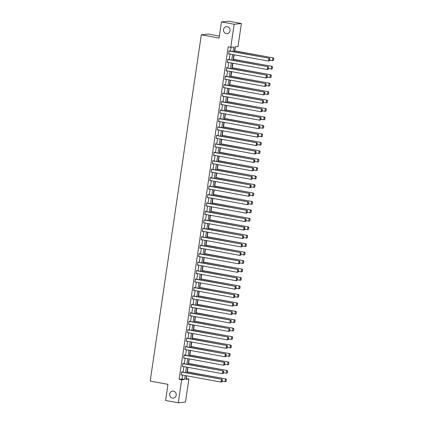 <?xml version="1.0" encoding="UTF-8"?>
<svg xmlns="http://www.w3.org/2000/svg" width="424" height="424" viewBox="0 0 424 424"><rect width="100%" height="100%" fill="white"/><g stroke="black" fill="none" stroke-linecap="round" stroke-linejoin="round"><path stroke-width="0.64" d="M173.474 391.135A3.519 3.286 84.2 0 1 173.321 398.099A3.519 3.286 84.2 0 1 169.674 394.468A3.519 3.286 84.2 0 1 173.474 391.135M227.291 26.675A3.519 3.286 84.2 0 1 227.137 33.639A3.519 3.286 84.2 0 1 223.49 30.009A3.519 3.286 84.2 0 1 227.291 26.675M219.388 36.072L208.539 34.084L201.321 34.821L150.186 381.086L167.957 384.34L165.577 400.479L178.271 402.8L181.668 379.782L184.594 379.485L185.182 375.521M201.321 34.821L219.091 38.075L221.471 21.937L228.695 21.2L241.388 23.521L237.991 46.539L235.06 46.841L234.318 51.887M186.072 378.611L186.761 375.807M187.339 371.88L188.007 367.359M188.585 363.432L189.252 358.911M189.835 354.983L190.503 350.463M191.081 346.535L191.749 342.014M192.326 338.087L192.994 333.566M193.577 329.639L194.245 325.118M194.823 321.191L195.491 316.67M196.073 312.742L196.741 308.221M197.319 304.294L197.987 299.773M198.565 295.846L199.232 291.325M199.815 287.398L200.483 282.877M201.061 278.95L201.729 274.429M202.312 270.501L202.974 265.981M203.557 262.053L204.225 257.532M204.803 253.605L205.47 249.089M206.053 245.157L206.721 240.641M207.299 236.709L207.967 232.193M208.544 228.266L209.212 223.745M209.795 219.818L210.463 215.297M211.041 211.369L211.709 206.848M212.292 202.921L212.954 198.4M213.537 194.473L214.205 189.952M214.782 186.025L215.45 181.504M216.033 177.577L216.701 173.056M217.279 169.128L217.947 164.607M218.524 160.68L219.192 156.159M219.775 152.232L220.443 147.711M221.021 143.784L221.688 139.263M222.271 135.335L222.934 130.815M223.517 126.887L224.185 122.366M224.762 118.439L225.43 113.918M226.013 109.991L226.681 105.47M227.259 101.543L227.927 97.022M228.504 93.095L229.172 88.574M229.755 84.646L230.423 80.125M231.001 76.198L231.668 71.677M232.251 67.75L232.919 63.229M233.497 59.302L234.165 54.781M234.742 50.854L235.341 46.81M186.348 378.579L188.887 379.045L185.489 402.063L178.271 402.8M233.004 51.649L233.698 46.979L230.767 47.276L228.229 46.815L179.129 379.321L182.055 379.019L182.643 375.055M183.062 372.208L183.889 366.606M184.308 363.76L185.14 358.158M185.558 355.312L186.385 349.71M186.804 346.869L187.631 341.262M188.055 338.421L188.881 332.814M189.3 329.973L190.127 324.365M190.546 321.524L191.372 315.917M191.796 313.076L192.623 307.469M193.042 304.628L193.869 299.021M194.287 296.18L195.119 290.572M195.538 287.732L196.365 282.124M196.784 279.284L197.611 273.676M198.035 270.835L198.861 265.228M199.28 262.387L200.107 256.78M200.526 253.939L201.358 248.332M201.776 245.491L202.603 239.883M203.022 237.043L203.849 231.435M204.267 228.594L205.099 222.987M205.518 220.146L206.345 214.539M206.764 211.698L207.59 206.091M208.014 203.25L208.841 197.648M209.26 194.802L210.087 189.199M210.505 186.353L211.338 180.751M211.756 177.905L212.583 172.303M213.002 169.457L213.828 163.855M214.247 161.009L215.079 155.407M215.498 152.561L216.325 146.958M216.744 144.112L217.57 138.51M217.994 135.664L218.821 130.062M219.24 127.216L220.067 121.614M220.485 118.768L221.317 113.166M221.736 110.32L222.563 104.717M222.982 101.871L223.808 96.269M224.232 93.423L225.059 87.821M225.478 84.975L226.305 79.373M226.723 76.527L227.55 70.925M227.974 68.078L228.801 62.476M229.22 59.636L230.047 54.028M230.465 51.187L231.048 47.25M229.485 51.007L229.04 50.785L228.557 54.034L229.066 53.848M228.239 59.455L227.789 59.233L227.312 62.482L227.815 62.296M226.988 67.904L227.031 67.628L226.543 67.681L226.061 70.93L226.57 70.744M225.743 76.352L225.292 76.129L224.815 79.378L225.324 79.193M224.497 84.795L224.047 84.577L223.57 87.826L224.073 87.641M223.247 93.243L222.801 93.026L222.319 96.275L222.828 96.089M222.001 101.691L221.551 101.474L221.074 104.723L221.582 104.537M220.75 110.139L220.305 109.922L219.823 113.171L220.332 112.985M219.505 118.588L219.06 118.37L218.577 121.619L219.086 121.434M218.259 127.036L217.809 126.818L217.332 130.067L217.835 129.882M217.008 135.484L216.563 135.267L216.081 138.516L216.59 138.33M215.763 143.932L215.312 143.715L214.836 146.964L215.344 146.778M214.518 152.38L214.067 152.163L213.585 155.412L214.094 155.226M213.267 160.828L212.822 160.611L212.339 163.86L212.848 163.675M212.021 169.277L211.571 169.059L211.094 172.308L211.603 172.123M210.77 177.725L210.325 177.508L209.843 180.757L210.352 180.571M209.525 186.173L209.08 185.951L208.597 189.205L209.106 189.019M208.279 194.621L207.829 194.399L207.352 197.653L207.855 197.467M207.029 203.07L206.583 202.847L206.101 206.096L206.61 205.916M205.783 211.518L205.333 211.295L204.856 214.544L205.364 214.364M204.532 219.966L204.087 219.743L203.605 222.992L204.114 222.807M203.287 228.414L202.842 228.192L202.359 231.44L202.868 231.255M202.041 236.862L201.591 236.64L201.114 239.889L201.623 239.703M200.791 245.311L200.345 245.088L199.863 248.337L200.372 248.151M199.545 253.759L199.095 253.536L198.618 256.785L199.126 256.599M198.299 262.207L197.849 261.984L197.372 265.233L197.876 265.048M197.049 270.655L196.603 270.433L196.121 273.681L196.63 273.496M195.803 279.103L195.353 278.881L194.876 282.13L195.385 281.944M194.552 287.551L194.107 287.329L193.625 290.578L194.134 290.392M193.307 296L192.862 295.777L192.379 299.026L192.888 298.841M192.061 304.448L191.611 304.225L191.134 307.474L191.643 307.289M190.811 312.896L190.365 312.674L189.883 315.922L190.392 315.737M189.565 321.344L189.115 321.122L188.638 324.371L189.146 324.185M188.32 329.793L187.869 329.57L187.392 332.819L187.896 332.633M187.069 338.241L186.624 338.018L186.141 341.267L186.65 341.082M185.823 346.689L185.373 346.466L184.896 349.715L185.405 349.53M184.573 355.137L184.615 354.861L184.127 354.915L183.645 358.163L184.154 357.978M183.327 363.585L183.369 363.31L182.882 363.363L182.399 366.612L182.908 366.426M182.082 372.034L181.631 371.811L181.154 375.06L181.657 374.874M221.471 21.937L234.17 24.263L241.388 23.521M179.129 379.321L181.668 379.782M230.767 47.276L234.17 24.263M185.601 372.675L186.428 367.073M186.846 364.227L187.678 358.625M188.097 355.778L188.924 350.176M189.343 347.33L190.169 341.728M190.593 338.882L191.42 333.28M191.839 330.434L192.666 324.832M193.084 321.986L193.916 316.384M194.335 313.537L195.162 307.935M195.581 305.089L196.407 299.487M196.826 296.641L197.658 291.039M198.077 288.193L198.904 282.591M199.322 279.745L200.149 274.143M200.573 271.296L201.4 265.694M201.819 262.853L202.646 257.246M203.064 254.405L203.896 248.798M204.315 245.957L205.142 240.35M205.561 237.509L206.387 231.902M206.811 229.061L207.638 223.453M208.057 220.613L208.884 215.005M209.302 212.164L210.129 206.557M210.553 203.716L211.38 198.109M211.799 195.268L212.625 189.661M213.044 186.82L213.876 181.212M214.295 178.372L215.122 172.764M215.54 169.923L216.367 164.316M216.791 161.475L217.618 155.868M218.037 153.027L218.864 147.419M219.282 144.579L220.109 138.971M220.533 136.131L221.36 130.523M221.779 127.682L222.605 122.075M223.024 119.234L223.856 113.627M224.275 110.786L225.102 105.184M225.52 102.338L226.347 96.736M226.771 93.89L227.598 88.287M228.017 85.441L228.843 79.839M229.262 76.993L230.089 71.391M230.513 68.545L231.34 62.943M231.758 60.097L232.585 54.495M186.491 375.759L185.961 379.348L188.887 379.045M233.894 54.733L233.068 60.335M232.649 63.181L231.822 68.783M231.403 71.63L230.571 77.232M230.153 80.078L229.326 85.68M228.907 88.526L228.08 94.128M227.656 96.974L226.829 102.576M226.411 105.422L225.584 111.024M225.165 113.871L224.338 119.473M223.914 122.319L223.088 127.921M222.669 130.767L221.842 136.369M221.423 139.215L220.591 144.817M220.173 147.663L219.346 153.265M218.927 156.112L218.1 161.714M217.676 164.56L216.85 170.162M216.431 173.008L215.604 178.61M215.185 181.456L214.358 187.058M213.934 189.899L213.108 195.506M212.689 198.347L211.862 203.955M211.444 206.795L210.611 212.403M210.193 215.244L209.366 220.851M208.947 223.692L208.12 229.299M207.696 232.14L206.87 237.747M206.451 240.588L205.624 246.196M205.205 249.036L204.379 254.644M203.955 257.485L203.128 263.092M202.709 265.933L201.882 271.54M201.464 274.381L200.632 279.988M200.213 282.829L199.386 288.437M198.967 291.277L198.141 296.885M197.717 299.726L196.89 305.333M196.471 308.174L195.644 313.781M195.226 316.622L194.393 322.229M193.975 325.07L193.148 330.678M192.729 333.518L191.902 339.121M191.484 341.967L190.652 347.569M190.233 350.415L189.406 356.017M188.987 358.863L188.161 364.465M187.737 367.311L186.91 372.913M182.055 379.019L184.594 379.485M228.578 53.896L229.045 53.986M227.328 62.344L227.799 62.434M226.082 70.792L226.549 70.882M224.837 79.24L225.303 79.33M223.586 87.689L224.058 87.773M222.34 96.137L222.807 96.222M221.095 104.585L221.561 104.67M219.844 113.033L220.31 113.118M218.599 121.481L219.065 121.566M217.348 129.93L217.819 130.014M216.102 138.378L216.569 138.463M214.857 146.826L215.323 146.911M213.606 155.274L214.078 155.359M212.36 163.722L212.827 163.807M211.115 172.171L211.581 172.255M209.864 180.619L210.331 180.703M208.619 189.067L209.085 189.152M207.368 197.515L207.839 197.6M206.122 205.963L206.589 206.048M204.877 214.412L205.343 214.496M203.626 222.86L204.098 222.945M202.381 231.308L202.847 231.393M201.13 239.756L201.601 239.841M199.884 248.204L200.351 248.289M198.639 256.653L199.105 256.737M197.388 265.101L197.86 265.186M196.142 273.549L196.609 273.634M194.897 281.997L195.363 282.082M193.646 290.445L194.113 290.53M192.401 298.894L192.867 298.978M191.15 307.342L191.622 307.426M189.904 315.79L190.371 315.875M188.659 324.233L189.125 324.323M187.408 332.681L187.88 332.771M186.163 341.129L186.629 341.219M184.917 349.577L185.383 349.668M183.666 358.026L184.133 358.116M182.421 366.474L182.887 366.564M181.17 374.922L181.642 375.007M228.997 51.055L269.457 58.321L229.018 50.917M269.632 60.759L268.567 61.083L268.97 58.374L269.717 58.883L269.436 60.78L269.717 58.883M228.6 53.763L268.567 61.083L269.436 60.78M269.457 58.321L269.913 58.867M273.533 60.362L273.814 58.464L273.533 60.362L272.961 60.632L269.717 60.176M234.456 50.938L273.358 57.924L234.477 50.806M273.337 60.383L272.473 60.68L272.871 57.971L273.618 58.486M273.814 58.464L273.358 57.924M227.752 59.503L268.212 66.769L227.768 59.365M268.381 69.207L267.321 69.531L267.724 66.822L268.466 67.331L268.191 69.229L268.466 67.331M227.349 62.211L267.321 69.531L268.191 69.229M268.212 66.769L268.662 67.315M226.501 67.951L266.961 75.218L226.522 67.814M267.136 77.656L266.076 77.979L266.473 75.271L267.221 75.779L266.94 77.677L267.221 75.779M226.103 70.66L266.076 77.979L266.94 77.677M266.961 75.218L267.417 75.758M272.288 68.81L272.568 66.913L272.288 68.81L271.71 69.08L268.471 68.624M233.211 59.386L272.113 66.372L233.227 59.254M272.091 68.831L271.222 69.128L271.625 66.42L272.372 66.934M272.568 66.913L272.113 66.372M271.037 77.258L271.318 75.361L271.037 77.258L270.464 77.528L267.221 77.073M231.96 67.835L270.867 74.82L231.981 67.702M270.846 77.279L269.977 77.576L270.374 74.868L271.122 75.382M271.318 75.361L270.867 74.82M225.255 76.4L265.716 83.666L225.277 76.262M265.89 86.104L264.825 86.427L265.228 83.719L265.975 84.228L265.694 86.125L265.975 84.228M224.853 79.108L264.825 86.427L265.694 86.125M265.716 83.666L266.166 84.206M224.005 84.848L264.465 92.114L224.026 84.71M264.64 94.552L263.58 94.87L263.977 92.167L264.724 92.676L264.444 94.573L264.724 92.676M223.607 87.556L263.58 94.87L264.444 94.573M264.465 92.114L264.921 92.655M222.759 93.296L263.219 100.562L222.78 93.158M263.394 103L262.334 103.318L262.732 100.615L263.479 101.124L263.198 103.021L263.479 101.124M222.362 96.004L262.334 103.318L263.198 103.021M263.219 100.562L263.675 101.103M269.791 85.706L270.072 83.809L269.791 85.706L269.219 85.977L265.975 85.521M230.714 76.283L269.616 83.268L230.736 76.15M269.595 85.728L268.731 86.024L269.129 83.316L269.876 83.83M270.072 83.809L269.616 83.268M268.546 94.155L268.821 92.257L268.546 94.155L267.968 94.425L264.73 93.969M229.464 84.731L268.371 91.717L229.485 84.599M268.35 94.17L267.48 94.473L267.883 91.764L268.631 92.278M268.821 92.257L268.371 91.717M267.295 102.603L267.576 100.705L267.295 102.603L266.723 102.873L263.479 102.417M228.218 93.179L267.12 100.165L228.239 93.047M267.099 102.619L266.235 102.921L266.632 100.212L267.38 100.727M267.576 100.705L267.12 100.165M266.049 111.051L266.33 109.153L266.049 111.051L265.477 111.321L262.233 110.865M226.973 101.628L265.875 108.613L226.994 101.495M265.853 111.067L264.989 111.369L265.387 108.661L266.134 109.175M266.33 109.153L265.875 108.613M264.799 119.499L265.079 117.602L264.799 119.499L264.226 119.769L260.983 119.314M225.722 110.076L264.629 117.061L225.743 109.943M264.608 119.515L263.739 119.817L264.141 117.109L264.883 117.623M265.079 117.602L264.629 117.061M263.553 127.947L263.834 126.05L263.553 127.947L262.981 128.218L259.737 127.762M224.476 118.524L263.378 125.509L224.497 118.391M263.357 127.963L262.493 128.265L262.891 125.557L263.638 126.071M263.834 126.05L263.378 125.509M262.308 136.396L262.589 134.498L262.308 136.396L261.73 136.666L258.492 136.21M223.231 126.972L262.133 133.958L223.247 126.84M262.112 136.411L261.242 136.714L261.645 134.005L262.392 134.519M262.589 134.498L262.133 133.958M261.057 144.844L261.338 142.946L261.057 144.844L260.484 145.114L257.241 144.658M221.98 135.42L260.887 142.406L222.001 135.288M260.866 144.86L259.997 145.162L260.394 142.453L261.142 142.968M261.338 142.946L260.887 142.406M259.811 153.292L260.092 151.394L259.811 153.292L259.239 153.562L255.995 153.106M220.734 143.869L259.636 150.854L220.756 143.736M259.615 153.308L258.751 153.61L259.149 150.902L259.896 151.416M260.092 151.394L259.636 150.854M258.566 161.735L258.841 159.843L258.566 161.735L257.988 162.005L254.75 161.555M219.484 152.317L258.391 159.302L219.505 152.184M258.37 161.756L257.501 162.058L257.903 159.35L258.651 159.864M258.841 159.843L258.391 159.302M257.315 170.183L257.596 168.291L257.315 170.183L256.743 170.453L253.499 170.003M218.238 160.765L257.14 167.75L218.259 160.632M257.119 170.204L256.255 170.506L256.653 167.798L257.4 168.312M257.596 168.291L257.14 167.75M256.07 178.631L256.35 176.739L256.07 178.631L255.497 178.902L252.254 178.451M216.993 169.213L255.895 176.198L217.008 169.075M255.873 178.652L255.01 178.954L255.407 176.246L256.154 176.76M256.35 176.739L255.895 176.198M254.819 187.079L255.1 185.187L254.819 187.079L254.246 187.35L251.003 186.899M215.742 177.661L254.649 184.647L215.763 177.524M254.628 187.101L253.759 187.403L254.162 184.694L254.904 185.209M255.1 185.187L254.649 184.647M253.573 195.528L253.854 193.636L253.573 195.528L253.001 195.798L249.757 195.347M214.496 186.109L253.398 193.09L214.518 185.972M253.377 195.549L252.513 195.851L252.911 193.143L253.658 193.657M253.854 193.636L253.398 193.09M252.328 203.976L252.609 202.084L252.328 203.976L251.75 204.246L248.512 203.796M213.251 194.558L252.153 201.538L213.267 194.42M252.132 203.997L251.262 204.299L251.665 201.591L252.413 202.1M252.609 202.084L252.153 201.538M251.077 212.424L251.358 210.532L251.077 212.424L250.505 212.694L247.261 212.244M212 203.006L250.907 209.986L212.021 202.868M250.886 212.445L250.017 212.747L250.414 210.039L251.162 210.548M251.358 210.532L250.907 209.986M249.831 220.872L250.112 218.98L249.831 220.872L249.259 221.143L246.015 220.692M210.755 211.454L249.657 218.434L210.776 211.316M249.635 220.893L248.771 221.196L249.169 218.487L249.916 218.996M250.112 218.98L249.657 218.434M248.586 229.32L248.862 227.428L248.586 229.32L248.008 229.591L244.765 229.14M209.504 219.902L248.411 226.882L209.525 219.764M248.39 229.342L247.521 229.644L247.923 226.935L248.671 227.444M248.862 227.428L248.411 226.882M247.335 237.769L247.616 235.877L247.335 237.769L246.763 238.039L243.519 237.583M208.258 228.351L247.16 235.331L208.279 228.213M247.139 237.79L246.275 238.092L246.673 235.384L247.42 235.892M247.616 235.877L247.16 235.331M221.513 101.744L261.974 109.01L221.535 101.606M262.149 111.448L261.083 111.766L261.486 109.063L262.233 109.572L261.952 111.47L262.233 109.572M221.111 104.452L261.083 111.766L261.952 111.47M261.974 109.01L262.424 109.551M220.263 110.192L260.723 117.459L220.284 110.055M260.898 119.897L259.838 120.215L260.235 117.506L260.983 118.02L260.702 119.918L260.983 118.02M219.865 112.901L259.838 120.215L260.702 119.918M260.723 117.459L261.179 117.999M219.017 118.641L259.477 125.907L219.038 118.503M259.652 128.345L258.587 128.663L258.99 125.955L259.737 126.469L259.456 128.366L259.737 126.469M218.62 121.349L258.587 128.663L259.456 128.366M259.477 125.907L259.933 126.447M217.772 127.089L258.232 134.355L217.788 126.951M258.401 136.793L257.341 137.111L257.744 134.403L258.486 134.917L258.211 136.814L258.486 134.917M217.369 129.797L257.341 137.111L258.211 136.814M258.232 134.355L258.682 134.896M216.521 135.537L256.981 142.803L216.542 135.399M257.156 145.241L256.096 145.559L256.493 142.851L257.241 143.365L256.96 145.262L257.241 143.365M216.123 138.245L256.096 145.559L256.96 145.262M256.981 142.803L257.437 143.344M215.275 143.985L255.736 151.251L215.297 143.847M255.911 153.689L254.845 154.007L255.248 151.299L255.995 151.813L255.714 153.711L255.995 151.813M214.873 146.693L254.845 154.007L255.714 153.711M255.736 151.251L256.186 151.792M214.025 152.433L254.485 159.7L214.046 152.296M254.66 162.138L253.6 162.456L253.997 159.747L254.744 160.261L254.464 162.159L254.744 160.261M213.627 155.142L253.6 162.456L254.464 162.159M254.485 159.7L254.941 160.24M212.779 160.882L253.239 168.148L212.8 160.744M253.414 170.586L252.354 170.904L252.752 168.196L253.499 168.71L253.218 170.607L253.499 168.71M212.382 163.59L252.354 170.904L253.218 170.607M253.239 168.148L253.695 168.688M211.534 169.33L251.994 176.596L211.549 169.192M252.169 179.034L251.103 179.352L251.506 176.644L252.254 177.158L251.973 179.055L252.254 177.158M211.131 172.038L251.103 179.352L251.973 179.055M251.994 176.596L252.444 177.137M210.283 177.778L250.743 185.044L210.304 177.64M250.918 187.482L249.858 187.8L250.255 185.092L251.003 185.606L250.722 187.498L251.003 185.606M209.885 180.481L249.858 187.8L250.722 187.498M250.743 185.044L251.199 185.585M209.037 186.226L249.498 193.492L209.059 186.088M249.672 195.93L248.607 196.248L249.01 193.54L249.757 194.054L249.476 195.946L249.757 194.054M208.64 188.929L248.607 196.248L249.476 195.946M249.498 193.492L249.953 194.033M207.792 194.674L248.252 201.941L207.808 194.537M248.422 204.379L247.362 204.697L247.764 201.988L248.506 202.502L248.231 204.394L248.506 202.502M207.389 197.377L247.362 204.697L248.231 204.394M248.252 201.941L248.703 202.481M206.541 203.123L247.001 210.389L206.562 202.985M247.176 212.827L246.116 213.145L246.514 210.437L247.261 210.951L246.98 212.843L247.261 210.951M206.144 205.826L246.116 213.145L246.98 212.843M247.001 210.389L247.457 210.929M205.296 211.565L245.756 218.837L205.317 211.433M245.931 221.275L244.865 221.593L245.268 218.885L246.015 219.399L245.734 221.291L246.015 219.399M204.893 214.274L244.865 221.593L245.734 221.291M245.756 218.837L246.206 219.378M204.045 220.014L244.505 227.285L204.066 219.881M244.68 229.723L243.62 230.041L244.017 227.333L244.765 227.847L244.484 229.739L244.765 227.847M203.647 222.722L243.62 230.041L244.484 229.739M244.505 227.285L244.961 227.826M202.799 228.462L243.259 235.733L202.82 228.329M243.434 238.171L242.374 238.489L242.772 235.781L243.519 236.295L243.238 238.187L243.519 236.295M202.402 231.17L242.374 238.489L243.238 238.187M243.259 235.733L243.715 236.274M201.554 236.91L242.014 244.182L201.57 236.778M242.184 246.62L241.124 246.938L241.526 244.229L242.268 244.743L241.993 246.636L242.268 244.743M201.151 239.618L241.124 246.938L241.993 246.636M242.014 244.182L242.464 244.722M200.303 245.358L240.763 252.63L200.324 245.226M240.938 255.062L239.878 255.386L240.276 252.678L241.023 253.192L240.742 255.084L241.023 253.192M199.905 248.067L239.878 255.386L240.742 255.084M240.763 252.63L241.219 253.17M199.057 253.806L239.518 261.078L199.079 253.674M239.693 263.511L238.627 263.834L239.03 261.126L239.777 261.64L239.496 263.532L239.777 261.64M198.66 256.515L238.627 263.834L239.496 263.532M239.518 261.078L239.973 261.619M197.812 262.255L238.272 269.526L197.828 262.122M238.442 271.959L237.382 272.282L237.785 269.574L238.527 270.088L238.251 271.98L238.527 270.088M197.409 264.963L237.382 272.282L238.251 271.98M238.272 269.526L238.723 270.067M196.561 270.703L237.021 277.974L196.582 270.57M237.196 280.407L236.136 280.73L236.534 278.022L237.281 278.536L237 280.428L237.281 278.536M196.164 273.411L236.136 280.73L237 280.428M237.021 277.974L237.477 278.515M195.316 279.151L235.776 286.417L195.337 279.019M235.951 288.855L234.885 289.179L235.288 286.47L236.036 286.984L235.755 288.876L236.036 286.984M194.913 281.859L234.885 289.179L235.755 288.876M235.776 286.417L236.226 286.963M194.065 287.599L234.525 294.866L194.086 287.467M234.7 297.304L233.64 297.627L234.037 294.919L234.785 295.427L234.504 297.325L234.785 295.427M193.667 290.308L233.64 297.627L234.504 297.325M234.525 294.866L234.981 295.411M192.819 296.047L233.28 303.314L192.841 295.915M233.454 305.752L232.394 306.075L232.792 303.367L233.539 303.876L233.258 305.773L233.539 303.876M192.422 298.756L232.394 306.075L233.258 305.773M233.28 303.314L233.735 303.86M191.574 304.496L232.034 311.762L191.59 304.363M232.204 314.2L231.144 314.523L231.546 311.815L232.288 312.324L232.013 314.221L232.288 312.324M191.171 307.204L231.144 314.523L232.013 314.221M232.034 311.762L232.484 312.308M190.323 312.944L230.783 320.21L190.344 312.811M230.958 322.648L229.898 322.971L230.296 320.263L231.043 320.772L230.762 322.669L231.043 320.772M189.926 315.652L229.898 322.971L230.762 322.669M230.783 320.21L231.239 320.756M189.078 321.392L229.538 328.658L189.099 321.26M229.713 331.096L228.647 331.42L229.05 328.711L229.797 329.22L229.517 331.118L229.797 329.22M188.675 324.1L228.647 331.42L229.517 331.118M229.538 328.658L229.994 329.204M187.832 329.84L228.292 337.106L187.848 329.702M228.462 339.545L227.402 339.868L227.799 337.159L228.547 337.668L228.271 339.566L228.547 337.668M187.429 332.549L227.402 339.868L228.271 339.566M228.292 337.106L228.743 337.652M186.581 338.288L227.041 345.555L186.602 338.151M227.216 347.993L226.156 348.316L226.554 345.608L227.301 346.116L227.02 348.014L227.301 346.116M186.184 340.997L226.156 348.316L227.02 348.014M227.041 345.555L227.497 346.101M185.336 346.737L225.796 354.003L185.357 346.599M225.971 356.441L224.906 356.764L225.308 354.056L226.056 354.565L225.775 356.462L226.056 354.565M184.933 349.445L224.906 356.764L225.775 356.462M225.796 354.003L226.246 354.549M184.085 355.185L224.545 362.451L184.106 355.047M224.72 364.889L223.66 365.212L224.058 362.504L224.805 363.013L224.524 364.91L224.805 363.013M183.687 357.893L223.66 365.212L224.524 364.91M224.545 362.451L225.001 362.992M182.839 363.633L223.3 370.899L182.861 363.495M223.475 373.337L222.415 373.661L222.812 370.952L223.559 371.461L223.278 373.359L223.559 371.461M182.442 366.341L222.415 373.661L223.278 373.359M223.3 370.899L223.755 371.44M246.09 246.217L246.371 244.325L246.09 246.217L245.517 246.487L242.274 246.031M207.013 236.799L245.915 243.779L207.029 236.661M245.894 246.238L245.03 246.54L245.427 243.832L246.174 244.341M246.371 244.325L245.915 243.779M244.839 254.665L245.12 252.773L244.839 254.665L244.266 254.935L241.023 254.48M205.762 245.247L244.669 252.227L205.783 245.109M244.648 254.686L243.779 254.988L244.182 252.28L244.924 252.789M245.12 252.773L244.669 252.227M243.593 263.113L243.874 261.221L243.593 263.113L243.021 263.384L239.777 262.928M204.516 253.695L243.418 260.675L204.538 253.557M243.397 263.134L242.533 263.437L242.931 260.728L243.678 261.237M243.874 261.221L243.418 260.675M242.348 271.561L242.623 269.664L242.348 271.561L241.77 271.832L238.532 271.376M203.271 262.143L242.173 269.123L203.287 262.006M242.152 271.583L241.282 271.885L241.685 269.176L242.433 269.685M242.623 269.664L242.173 269.123M241.097 280.01L241.378 278.112L241.097 280.01L240.525 280.28L237.281 279.824M202.02 270.591L240.922 277.572L202.041 270.454M240.901 280.031L240.037 280.328L240.435 277.625L241.182 278.133M241.378 278.112L240.922 277.572M239.852 288.458L240.132 286.56L239.852 288.458L239.279 288.728L236.036 288.272M200.775 279.04L239.677 286.02L200.796 278.902M239.655 288.479L238.792 288.776L239.189 286.073L239.936 286.582M240.132 286.56L239.677 286.02M238.606 296.906L238.882 295.009L238.606 296.906L238.028 297.176L234.785 296.721M199.524 287.488L238.431 294.468L199.545 287.35M238.41 296.927L237.541 297.224L237.944 294.521L238.691 295.03M238.882 295.009L238.431 294.468M237.355 305.354L237.636 303.457L237.355 305.354L236.783 305.625L233.539 305.169M198.278 295.936L237.18 302.916L198.299 295.798M237.159 305.375L236.295 305.672L236.693 302.969L237.44 303.478M237.636 303.457L237.18 302.916M236.11 313.802L236.391 311.905L236.11 313.802L235.537 314.073L232.294 313.617M197.033 304.384L235.935 311.364L197.049 304.246M235.914 313.824L235.044 314.12L235.447 311.412L236.195 311.926M236.391 311.905L235.935 311.364M234.859 322.251L235.14 320.353L234.859 322.251L234.287 322.521L231.043 322.065M195.782 312.833L234.689 319.813L195.803 312.695M234.668 322.272L233.799 322.569L234.202 319.86L234.944 320.374M235.14 320.353L234.689 319.813M233.613 330.699L233.894 328.801L233.613 330.699L233.041 330.969L229.797 330.513M194.537 321.281L233.439 328.261L194.558 321.143M233.417 330.72L232.553 331.017L232.951 328.309L233.698 328.823M233.894 328.801L233.439 328.261M232.368 339.147L232.644 337.25L232.368 339.147L231.79 339.417L228.552 338.962M193.291 329.724L232.193 336.709L193.307 329.591M232.172 339.168L231.303 339.465L231.705 336.757L232.453 337.271M232.644 337.25L232.193 336.709M231.117 347.595L231.398 345.698L231.117 347.595L230.545 347.866L227.301 347.41M192.04 338.172L230.942 345.157L192.061 338.039M230.921 347.616L230.057 347.913L230.455 345.205L231.202 345.719M231.398 345.698L230.942 345.157M229.872 356.043L230.153 354.146L229.872 356.043L229.299 356.314L226.056 355.858M190.795 346.62L229.697 353.605L190.816 346.488M229.676 356.065L228.812 356.361L229.209 353.653L229.956 354.167M230.153 354.146L229.697 353.605M228.626 364.492L228.902 362.594L228.626 364.492L228.048 364.762L224.805 364.306M189.544 355.068L228.451 362.054L189.565 354.936M228.43 364.513L227.561 364.81L227.964 362.101L228.711 362.615M228.902 362.594L228.451 362.054M227.375 372.94L227.656 371.042L227.375 372.94L226.803 373.21L223.559 372.754M188.298 363.516L227.2 370.502L188.32 363.384M227.179 372.961L226.315 373.258L226.713 370.55L227.46 371.064M227.656 371.042L227.2 370.502M181.594 372.081L222.054 379.348L181.61 371.943M222.224 381.786L221.164 382.104L221.567 379.401L222.309 379.909L222.033 381.807L222.309 379.909M181.191 374.79L221.164 382.104L222.033 381.807M222.054 379.348L222.505 379.888M226.13 381.388L226.411 379.491L226.13 381.388L225.557 381.658L222.314 381.203M187.053 371.965L225.955 378.95L187.069 371.832M225.934 381.404L225.065 381.706L225.467 378.998L226.215 379.512M226.411 379.491L225.955 378.95"/></g></svg>
